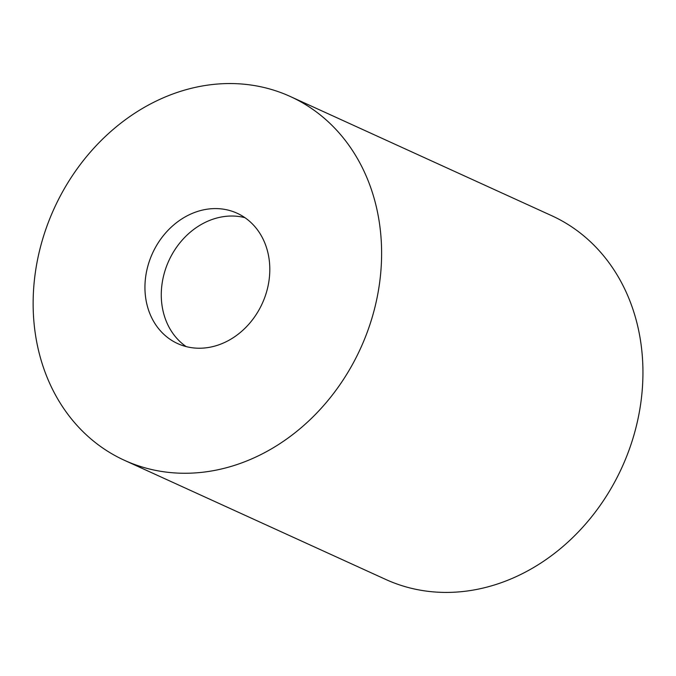 <?xml version="1.0" encoding="UTF-8"?>
<svg xmlns="http://www.w3.org/2000/svg" width="676" height="676" viewBox="0 0 676 676"><rect width="100%" height="100%" fill="white"/><g stroke="black" fill="none" stroke-linecap="round" stroke-linejoin="round"><path stroke-width="1.01" d="M290.308 96.507L551.65 215.669A199.91 168.417 114.5 0 1 621.945 467.437A199.91 168.417 114.5 0 1 385.768 579.459L124.435 460.305A199.91 168.417 114.5 0 1 52.432 212.357A199.91 168.417 114.5 0 1 290.308 96.507A199.91 168.417 114.5 0 1 360.612 348.275A199.91 168.417 114.5 0 1 124.435 460.305M151.855 254.742A71.639 60.35 114.5 0 1 237.09 213.227A71.639 60.35 114.5 0 1 262.288 303.44A71.639 60.35 114.5 0 1 177.653 343.585A71.639 60.35 114.5 0 1 151.855 254.742M186.154 346.585A71.639 60.35 114.5 0 1 168.189 262.187A71.639 60.35 114.5 0 1 244.932 217.672"/></g></svg>
